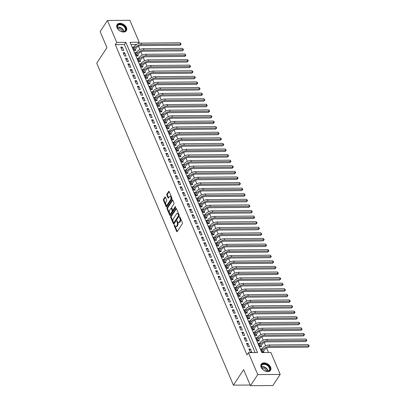<?xml version="1.0" encoding="UTF-8"?>
<svg xmlns="http://www.w3.org/2000/svg" width="406" height="406" viewBox="0 0 406 406"><rect width="100%" height="100%" fill="white"/><g stroke="black" fill="none" stroke-linecap="round" stroke-linejoin="round"><path stroke-width="0.61" d="M174.235 224.965A0.492 0.259 -90.5 0 0 174.199 225.655L176.671 231.486A0.7 0.37 -90.5 0 0 176.965 231.75A0.7 0.37 -90.5 0 0 177.194 231.598L182.35 223.757A0.7 0.37 -90.5 0 0 182.406 222.772L179.929 216.941A0.492 0.259 -90.5 0 0 179.528 217.55L179.848 218.306A2.243 1.182 -90.5 0 1 179.675 221.458L179.249 222.107A2.243 1.182 -90.5 0 1 178.518 222.595A2.243 1.182 -90.5 0 1 177.584 221.747L177.265 220.996A0.492 0.259 -90.5 0 0 176.864 221.605L177.183 222.356A2.243 1.182 -90.5 0 1 177.011 225.508L176.58 226.162A2.243 1.182 -90.5 0 1 175.854 226.649A2.243 1.182 -90.5 0 1 174.92 225.802L174.6 225.046A0.492 0.259 -90.5 0 0 174.235 224.965M174.747 225.396A0.492 0.259 -90.5 0 0 174.803 225.65L177.275 231.471L176.671 231.486M180.076 217.291A0.492 0.259 -90.5 0 0 180.132 217.545L180.457 218.301L179.848 218.306M177.412 221.346A0.492 0.259 -90.5 0 0 177.468 221.6L177.792 222.351L177.183 222.356M126.474 27.623A5.567 3.72 -146.7 0 1 126.393 30.719A5.567 3.72 -146.7 0 1 121.638 31.704A5.567 3.72 -146.7 0 1 117.009 27.699A5.567 3.72 -146.7 0 1 117.09 24.604A5.567 3.72 -146.7 0 1 121.846 23.619A5.567 3.72 -146.7 0 1 126.474 27.623M270.619 367.202A5.567 3.72 -146.7 0 1 270.538 370.302A5.567 3.72 -146.7 0 1 265.783 371.287A5.567 3.72 -146.7 0 1 261.154 367.283A5.567 3.72 -146.7 0 1 261.236 364.182A5.567 3.72 -146.7 0 1 265.991 363.203A5.567 3.72 -146.7 0 1 270.619 367.202M165.45 197.22A0.7 0.37 -90.5 0 0 165.161 196.956A0.7 0.37 -90.5 0 0 164.932 197.108L163.486 199.31A0.7 0.37 -90.5 0 0 163.43 200.295L166.181 206.766A0.7 0.37 -90.5 0 0 166.475 207.03A0.7 0.37 -90.5 0 0 166.699 206.882L171.86 199.036A0.7 0.37 -90.5 0 0 171.911 198.052L169.165 191.581A0.7 0.37 -90.5 0 0 168.871 191.312A0.7 0.37 -90.5 0 0 168.642 191.465L166.896 194.124A0.7 0.37 -90.5 0 0 166.841 195.108L168.018 197.879A0.7 0.37 -90.5 0 0 168.312 198.143A0.7 0.37 -90.5 0 0 168.536 197.991L169.403 196.671A1.873 0.99 -90.5 0 1 170.012 196.265A1.873 0.99 -90.5 0 1 170.956 197.519A1.873 0.99 -90.5 0 1 170.652 199.61L167.257 204.771A1.873 0.99 -90.5 0 1 166.648 205.177A1.873 0.99 -90.5 0 1 165.704 203.924A1.873 0.99 -90.5 0 1 166.008 201.838L166.577 200.975A0.7 0.37 -90.5 0 0 166.627 199.991L165.45 197.22M280.191 374.418L272.898 385.512L250.451 385.7L243.63 369.627L233.414 385.162L96.74 63.189L106.961 47.654L100.135 31.582L107.433 20.488L129.879 20.3L139.192 42.239L130.093 42.315L261.779 352.55L270.878 352.474L280.191 374.418L257.749 374.601L248.436 352.662L257.536 352.586L125.845 42.351L116.745 42.427L107.433 20.488M250.451 385.7L257.749 374.601M255.141 352.606L124.388 44.569L115.289 44.645L246.975 354.885L248.436 352.662M115.289 44.645L116.745 42.427M170.728 216.373A0.7 0.37 -90.5 0 0 170.677 217.357L173.423 223.833A0.7 0.37 -90.5 0 0 173.717 224.097A0.7 0.37 -90.5 0 0 173.946 223.945L179.102 216.104A0.7 0.37 -90.5 0 0 179.153 215.119L176.407 208.643A0.7 0.37 -90.5 0 0 176.113 208.379A0.7 0.37 -90.5 0 0 175.884 208.532L170.728 216.373L171.337 216.368A0.7 0.37 -90.5 0 0 171.281 217.352L174.027 223.818M169.804 215.297L167.054 208.826A0.7 0.37 -90.5 0 1 167.11 207.842L172.266 199.996A0.7 0.37 -90.5 0 1 172.494 199.843A0.7 0.37 -90.5 0 1 172.783 200.112L173.961 202.883A0.7 0.37 -90.5 0 1 173.905 203.868L171.814 207.045A0.7 0.37 -90.5 0 0 171.763 208.029L172.54 209.866A0.7 0.37 -90.5 0 0 172.834 210.135A0.7 0.37 -90.5 0 0 173.063 209.983L175.24 206.669A0.492 0.259 -90.5 0 1 175.565 207.441L170.322 215.413A0.7 0.37 -90.5 0 1 170.094 215.566A0.7 0.37 -90.5 0 1 169.804 215.297L170.398 215.292L167.663 208.821L167.054 208.826M133.95 47.015L132.884 47.025L134.31 50.38L135.827 50.364L135.411 49.385M136.325 52.607L135.259 52.613L136.685 55.967L138.197 55.957L137.786 54.977M138.695 58.195L137.634 58.205L139.055 61.56L140.572 61.545L140.156 60.565M141.07 63.783L140.004 63.793L141.43 67.147L142.942 67.137L142.531 66.158M143.44 69.375L142.379 69.385L143.8 72.735L145.318 72.725L144.901 71.745M145.815 74.963L144.749 74.973L146.175 78.328L147.693 78.312L147.276 77.338M148.185 80.555L147.124 80.566L148.545 83.915L150.063 83.905L149.647 82.925M150.56 86.143L149.494 86.153L150.92 89.508L152.438 89.493L152.022 88.518M152.935 91.736L151.869 91.741L153.29 95.095L154.808 95.085L154.392 94.106M155.305 97.323L154.239 97.333L155.665 100.688L157.183 100.673L156.767 99.693M157.68 102.916L156.614 102.921L158.035 106.276L159.553 106.265L159.137 105.286M160.05 108.503L158.985 108.514L160.411 111.868L161.928 111.853L161.512 110.874M162.425 114.091L161.36 114.101L162.781 117.456L164.298 117.446L163.882 116.466M164.795 119.684L163.73 119.694L165.156 123.048L166.673 123.033L166.257 122.054M167.17 125.271L166.105 125.281L167.531 128.636L169.043 128.621L168.632 127.646M169.541 130.864L168.48 130.874L169.901 134.224L171.418 134.213L171.002 133.234M171.916 136.452L170.85 136.462L172.276 139.816L173.788 139.801L173.377 138.827M174.286 142.044L173.225 142.049L174.646 145.404L176.163 145.394L175.747 144.414M176.661 147.632L175.595 147.642L177.021 150.996L178.538 150.981L178.122 150.002M179.031 153.224L177.97 153.229L179.391 156.584L180.909 156.574L180.492 155.594M181.406 158.812L180.34 158.822L181.766 162.177L183.284 162.161L182.867 161.182M183.776 164.4L182.715 164.41L184.136 167.764L185.654 167.754L185.237 166.775M186.151 169.992L185.085 170.002L186.511 173.357L188.029 173.342L187.613 172.362M188.526 175.58L187.46 175.59L188.881 178.945L190.399 178.929L189.983 177.955M190.896 181.172L189.83 181.183L191.256 184.532L192.774 184.522L192.358 183.542M193.271 186.76L192.205 186.77L193.626 190.125L195.144 190.109L194.728 189.135M195.641 192.353L194.575 192.358L196.002 195.712L197.519 195.702L197.103 194.723M198.016 197.94L196.951 197.95L198.372 201.305L199.889 201.29L199.478 200.315M200.386 203.533L199.326 203.538L200.747 206.893L202.264 206.882L201.848 205.903M202.761 209.12L201.696 209.131L203.122 212.485L204.634 212.47L204.223 211.49M205.131 214.708L204.071 214.718L205.492 218.073L207.009 218.063L206.593 217.083M207.507 220.301L206.441 220.311L207.867 223.665L209.379 223.65L208.968 222.671M209.877 225.888L208.816 225.898L210.237 229.253L211.754 229.238L211.338 228.263M212.252 231.481L211.186 231.491L212.612 234.841L214.129 234.83L213.713 233.851M214.622 237.068L213.561 237.079L214.982 240.433L216.499 240.418L216.083 239.444M216.997 242.661L215.931 242.666L217.357 246.021L218.875 246.011L218.458 245.031M219.372 248.249L218.306 248.259L219.727 251.613L221.245 251.598L220.828 250.624M221.742 253.841L220.676 253.846L222.102 257.201L223.62 257.191L223.204 256.211M224.117 259.429L223.051 259.439L224.472 262.794L225.99 262.778L225.574 261.799M226.487 265.017L225.421 265.027L226.847 268.381L228.365 268.371L227.949 267.392M228.862 270.609L227.796 270.619L229.217 273.974L230.735 273.959L230.319 272.979M231.232 276.197L230.166 276.207L231.593 279.561L233.11 279.551L232.694 278.572M233.607 281.789L232.542 281.8L233.968 285.149L235.48 285.139L235.069 284.159M235.977 287.377L234.917 287.387L236.338 290.742L237.855 290.726L237.439 289.752M238.352 292.97L237.287 292.975L238.713 296.329L240.225 296.319L239.814 295.34M240.722 298.557L239.662 298.567L241.083 301.922L242.6 301.907L242.184 300.932M243.098 304.15L242.032 304.155L243.458 307.509L244.975 307.499L244.559 306.52M245.468 309.737L244.407 309.748L245.828 313.102L247.345 313.087L246.929 312.107M247.843 315.33L246.777 315.335L248.203 318.69L249.72 318.68L249.304 317.7M250.213 320.918L249.152 320.928L250.573 324.282L252.09 324.267L251.674 323.288M252.588 326.505L251.522 326.515L252.948 329.87L254.466 329.86L254.049 328.88M254.963 332.098L253.897 332.108L255.318 335.457L256.836 335.447L256.419 334.468M257.333 337.685L256.267 337.696L257.693 341.05L259.211 341.035L258.795 340.061M259.708 343.278L258.642 343.283L260.063 346.638L261.581 346.628L261.165 345.648M248.883 348.977L250.304 352.332L251.821 352.317L250.4 348.962L248.883 348.977M246.508 343.385L247.934 346.739L249.451 346.729L248.025 343.374L246.508 343.385M244.138 337.797L245.559 341.152L247.076 341.136L245.655 337.782L244.138 337.797M241.763 332.209L243.189 335.559L244.706 335.549L243.28 332.194L241.763 332.209M239.393 326.617L240.814 329.971L242.331 329.956L240.905 326.607L239.393 326.617M237.018 321.029L238.444 324.379L239.956 324.369L238.535 321.014L237.018 321.029M234.648 315.437L236.069 318.791L237.586 318.781L236.16 315.426L234.648 315.437M232.273 309.849L233.699 313.204L235.211 313.188L233.79 309.834L232.273 309.849M229.903 304.256L231.324 307.611L232.841 307.601L231.415 304.246L229.903 304.256M227.527 298.669L228.948 302.023L230.466 302.008L229.045 298.654L227.527 298.669M225.152 293.076L226.578 296.431L228.096 296.421L226.67 293.066L225.152 293.076M222.782 287.489L224.203 290.843L225.721 290.828L224.3 287.473L222.782 287.489M220.407 281.901L221.833 285.251L223.351 285.24L221.925 281.886L220.407 281.901M218.037 276.308L219.458 279.663L220.976 279.648L219.555 276.298L218.037 276.308M215.662 270.721L217.088 274.07L218.606 274.06L217.18 270.706L215.662 270.721M213.292 265.128L214.713 268.483L216.231 268.473L214.81 265.118L213.292 265.128M210.917 259.541L212.343 262.895L213.86 262.88L212.434 259.525L210.917 259.541M208.547 253.948L209.968 257.302L211.485 257.292L210.064 253.938L208.547 253.948M206.172 248.36L207.598 251.715L209.11 251.7L207.689 248.345L206.172 248.36M203.802 242.768L205.223 246.122L206.74 246.112L205.314 242.758L203.802 242.768M201.427 237.18L202.853 240.535L204.365 240.519L202.944 237.165L201.427 237.18M199.057 231.587L200.478 234.942L201.995 234.932L200.569 231.577L199.057 231.587M196.682 226L198.108 229.354L199.62 229.339L198.199 225.99L196.682 226M194.307 220.412L195.733 223.762L197.25 223.752L195.824 220.397L194.307 220.412M191.936 214.82L193.357 218.174L194.875 218.164L193.454 214.81L191.936 214.82M189.561 209.232L190.987 212.587L192.505 212.571L191.079 209.217L189.561 209.232M187.191 203.639L188.612 206.994L190.13 206.984L188.709 203.629L187.191 203.639M184.816 198.052L186.242 201.406L187.76 201.391L186.334 198.037L184.816 198.052M182.446 192.459L183.867 195.814L185.385 195.804L183.964 192.449L182.446 192.459M180.071 186.872L181.497 190.226L183.015 190.211L181.589 186.856L180.071 186.872M177.701 181.279L179.122 184.634L180.64 184.623L179.219 181.269L177.701 181.279M175.326 175.691L176.752 179.046L178.27 179.031L176.843 175.681L175.326 175.691M172.956 170.104L174.377 173.453L175.894 173.443L174.468 170.089L172.956 170.104M170.581 164.511L172.007 167.866L173.519 167.856L172.098 164.501L170.581 164.511M168.211 158.924L169.632 162.278L171.149 162.263L169.723 158.908L168.211 158.924M165.836 153.331L167.262 156.686L168.774 156.675L167.353 153.321L165.836 153.331M163.461 147.743L164.887 151.098L166.404 151.083L164.978 147.728L163.461 147.743M161.091 142.151L162.512 145.505L164.029 145.495L162.608 142.141L161.091 142.151M158.716 136.563L160.142 139.918L161.659 139.903L160.233 136.548L158.716 136.563M156.346 130.971L157.767 134.325L159.284 134.315L157.863 130.96L156.346 130.971M153.97 125.383L155.396 128.738L156.914 128.722L155.488 125.373L153.97 125.383M151.6 119.795L153.021 123.145L154.539 123.135L153.118 119.78L151.6 119.795M149.225 114.203L150.651 117.557L152.169 117.547L150.743 114.193L149.225 114.203M146.855 108.615L148.276 111.97L149.794 111.954L148.373 108.6L146.855 108.615M144.48 103.022L145.906 106.377L147.424 106.367L145.998 103.012L144.48 103.022M142.11 97.435L143.531 100.789L145.049 100.774L143.622 97.42L142.11 97.435M139.735 91.842L141.161 95.197L142.673 95.187L141.252 91.832L139.735 91.842M137.365 86.255L138.786 89.609L140.303 89.594L138.877 86.239L137.365 86.255M134.99 80.662L136.416 84.017L137.928 84.006L136.507 80.652L134.99 80.662M132.62 75.074L134.041 78.429L135.558 78.414L134.132 75.064L132.62 75.074M130.245 69.487L131.671 72.836L133.183 72.826L131.762 69.472L130.245 69.487M127.87 63.894L129.296 67.249L130.813 67.234L129.387 63.884L127.87 63.894M125.5 58.307L126.921 61.661L128.438 61.646L127.017 58.291L125.5 58.307M123.125 52.714L124.551 56.069L126.068 56.058L124.642 52.704L123.125 52.714M123.693 50.466L122.272 47.111L120.755 47.126L122.176 50.481L123.693 50.466M268.488 352.494L266.605 348.064M265.646 345.8L264.235 342.471M263.271 340.213L261.86 336.884M260.901 334.62L259.485 331.296M258.526 329.033L257.115 325.703M256.156 323.44L254.74 320.116M253.78 317.852L252.37 314.523M251.41 312.26L249.994 308.936M249.035 306.672L247.624 303.343M246.665 301.085L245.249 297.755M244.29 295.492L242.879 292.163M241.92 289.904L240.504 286.575M239.545 284.312L238.134 280.988M237.17 278.724L235.759 275.395M234.8 273.131L233.389 269.807M232.425 267.544L231.014 264.215M230.055 261.951L228.644 258.627M227.68 256.364L226.269 253.034M225.31 250.776L223.894 247.447M222.935 245.183L221.524 241.854M220.565 239.596L219.149 236.267M218.189 234.003L216.779 230.679M215.819 228.416L214.404 225.086M213.444 222.823L212.033 219.499M211.074 217.235L209.658 213.906M208.699 211.643L207.288 208.319M206.324 206.055L204.913 202.726M203.954 200.468L202.543 197.138M201.579 194.875L200.168 191.546M199.209 189.287L197.798 185.958M196.834 183.695L195.423 180.371M194.464 178.107L193.048 174.778M192.089 172.514L190.678 169.19M189.719 166.927L188.303 163.598M187.344 161.334L185.933 158.01M184.974 155.747L183.558 152.417M182.599 150.159L181.188 146.83M180.228 144.566L178.813 141.237M177.853 138.979L176.443 135.65M175.478 133.386L174.067 130.062M173.108 127.799L171.697 124.469M170.733 122.206L169.322 118.882M168.363 116.618L166.952 113.289M165.988 111.026L164.577 107.702M163.618 105.438L162.202 102.109M161.243 99.846L159.832 96.521M158.873 94.258L157.457 90.929M156.498 88.67L155.087 85.341M154.128 83.078L152.712 79.749M151.753 77.49L150.342 74.161M149.383 71.898L147.967 68.573M147.008 66.31L145.597 62.981M144.637 60.717L143.222 57.393M142.262 55.13L140.852 51.801M139.887 49.537L138.476 46.213M136.528 44.467L131.026 44.513M262.078 348.866L261.012 348.876L262.438 352.23L263.956 352.215L263.54 351.241M233.414 385.162L250.162 385.025M138.268 43.64L139.192 42.239M124.388 44.569L125.845 42.351M250.4 348.962L249.472 350.373M248.025 343.374L247.102 344.78M245.655 337.782L244.727 339.193M243.28 332.194L242.357 333.6M240.905 326.607L239.982 328.012M238.535 321.014L237.611 322.42M236.16 315.426L235.236 316.832M233.79 309.834L232.866 311.24M231.415 304.246L230.491 305.652M229.045 298.654L228.121 300.059M226.67 293.066L225.746 294.472M224.3 287.473L223.371 288.884M221.925 281.886L221.001 283.292M219.555 276.298L218.626 277.704M217.18 270.706L216.256 272.111M214.81 265.118L213.881 266.524M212.434 259.525L211.511 260.931M210.064 253.938L209.136 255.344M207.689 248.345L206.766 249.751M205.314 242.758L204.391 244.163M202.944 237.165L202.021 238.576M200.569 231.577L199.645 232.983M198.199 225.99L197.275 227.396M195.824 220.397L194.9 221.803M193.454 214.81L192.53 216.215M191.079 209.217L190.155 210.623M188.709 203.629L187.78 205.035M186.334 198.037L185.41 199.442M183.964 192.449L183.035 193.855M181.589 186.856L180.665 188.267M179.219 181.269L178.29 182.675M176.843 175.681L175.92 177.087M174.468 170.089L173.545 171.494M172.098 164.501L171.175 165.907M169.723 158.908L168.8 160.314M167.353 153.321L166.43 154.727M164.978 147.728L164.054 149.134M162.608 142.141L161.684 143.546M160.233 136.548L159.309 137.959M157.863 130.96L156.934 132.366M155.488 125.373L154.564 126.779M153.118 119.78L152.189 121.186M150.743 114.193L149.819 115.598M148.373 108.6L147.444 110.006M145.998 103.012L145.074 104.418M143.622 97.42L142.699 98.825M141.252 91.832L140.329 93.238M138.877 86.239L137.954 87.65M136.507 80.652L135.584 82.058M134.132 75.064L133.209 76.47M131.762 69.472L130.839 70.877M129.387 63.884L128.463 65.29M127.017 58.291L126.088 59.697M124.642 52.704L123.718 54.11M122.272 47.111L121.343 48.517M175.854 226.649L176.463 226.644A2.243 1.182 -90.5 0 0 177.189 226.157L176.58 226.162M177.792 222.351A2.243 1.182 -90.5 0 1 177.62 225.503L177.189 226.157M178.518 222.595L179.127 222.589A2.243 1.182 -90.5 0 0 179.853 222.102L179.249 222.107M180.457 218.301A2.243 1.182 -90.5 0 1 180.284 221.453L179.853 222.102M176.412 208.654L171.337 216.368M173.57 222.615A0.492 0.259 -90.5 0 0 173.93 222.696L178.457 215.814A0.492 0.259 -90.5 0 0 178.498 215.124L178.158 214.327A2.243 1.182 -90.5 0 0 177.224 213.48A2.243 1.182 -90.5 0 0 176.498 213.967L173.403 218.672A2.243 1.182 -90.5 0 0 173.23 221.823L173.57 222.615M174.22 222.696A0.492 0.259 -90.5 0 0 174.539 222.691L173.93 222.696M177.224 213.48L177.828 213.475A2.243 1.182 -90.5 0 1 178.767 214.322L179.102 215.119A0.492 0.259 -90.5 0 1 179.066 215.809L174.539 222.691M172.789 200.117L167.714 207.836A0.7 0.37 -90.5 0 0 167.663 208.821M172.834 210.135L173.443 210.13A0.7 0.37 -90.5 0 0 173.666 209.978L175.656 206.958M169.647 210.349A1.873 0.99 -90.5 0 0 169.338 212.434A1.873 0.99 -90.5 0 0 170.281 213.688A1.873 0.99 -90.5 0 0 170.89 213.282L172.088 211.465A0.7 0.37 -90.5 0 0 172.139 210.481L171.362 208.638A0.7 0.37 -90.5 0 0 171.068 208.374A0.7 0.37 -90.5 0 0 170.84 208.527L169.647 210.349M170.281 213.688L170.89 213.683A1.873 0.99 -90.5 0 0 171.499 213.277L170.89 213.282M171.068 208.374L171.677 208.369A0.7 0.37 -90.5 0 1 171.966 208.633L172.748 210.475A0.7 0.37 -90.5 0 1 172.692 211.46L171.499 213.277M166.648 205.177L167.257 205.172A1.873 0.99 -90.5 0 0 167.861 204.766L167.257 204.771M170.012 196.265L170.616 196.26A1.873 0.99 -90.5 0 1 171.56 197.514A1.873 0.99 -90.5 0 1 171.256 199.605L167.861 204.766M169.165 191.586L167.5 194.119A0.7 0.37 -90.5 0 0 167.45 195.103L168.622 197.864L168.018 197.879M165.455 197.23L164.095 199.305A0.7 0.37 -90.5 0 0 164.039 200.29L166.785 206.755L166.181 206.766M262.21 351.692L263.245 351.687L264.545 349.708A3.568 1.878 -23 0 1 269.041 347.465L308.139 347.135L308.864 346.029L269.767 346.354A5.354 2.812 157 0 0 263.032 349.718L262.022 351.251M263.245 351.687L263.088 352.225M308.271 344.628L309.26 345.932L308.864 346.029L308.271 344.628L269.178 344.958A5.354 2.812 157 0 0 262.438 348.323L261.428 349.855M309.26 345.932L308.139 347.135M269.746 367.562A4.816 3.218 -146.7 0 1 265.844 371.18A4.816 3.218 -146.7 0 1 262.291 368.841A4.816 3.218 -146.7 0 1 261.555 367.633A4.816 3.218 -146.7 0 1 264.052 363.827A4.816 3.218 -146.7 0 1 269.746 367.562M265.763 371.155A4.461 2.979 33.3 0 0 269.234 370.272A4.461 2.979 33.3 0 0 269.3 367.79A4.461 2.979 33.3 0 0 265.59 364.583A4.461 2.979 33.3 0 0 261.779 365.37A4.461 2.979 33.3 0 0 261.713 367.851A4.461 2.979 33.3 0 0 262.342 368.907M261.855 368.146A3.512 2.345 -146.7 0 1 266.498 370.825A3.512 2.345 -146.7 0 1 266.656 371.302M270.279 370.632A5.532 3.695 33.3 0 0 270.355 367.557A5.532 3.695 33.3 0 0 265.757 363.583A5.532 3.695 33.3 0 0 261.033 364.552M124.941 31.267A4.816 3.218 -146.7 0 1 121.698 31.597A4.816 3.218 -146.7 0 1 118.146 29.262A4.816 3.218 -146.7 0 1 118.075 24.766A4.816 3.218 -146.7 0 1 124.251 26.101A4.816 3.218 -146.7 0 1 124.941 31.267M121.617 31.572A4.461 2.979 33.3 0 0 124.54 31.247A4.461 2.979 33.3 0 0 125.089 30.689A4.461 2.979 33.3 0 0 123.47 26.085A4.461 2.979 33.3 0 0 118.182 25.228A4.461 2.979 33.3 0 0 117.633 25.786A4.461 2.979 33.3 0 0 118.197 29.328M126.134 31.049A5.532 3.695 33.3 0 0 124.119 25.35A5.532 3.695 33.3 0 0 117.567 24.284A5.532 3.695 33.3 0 0 116.887 24.974M117.71 28.562A3.512 2.345 -146.7 0 1 122.51 31.719M259.84 346.105L260.875 346.095L262.174 344.115A3.568 1.878 -23 0 1 266.666 341.872L305.764 341.547L306.494 340.436L267.397 340.761A5.354 2.812 157 0 0 260.657 344.131L259.652 345.663M260.875 346.095L260.713 346.633M305.901 339.04L306.885 340.345L306.494 340.436L305.901 339.04L266.803 339.365A5.354 2.812 157 0 0 260.063 342.73L259.058 344.263M306.885 340.345L305.764 341.547M257.465 340.512L258.5 340.507L259.799 338.528A3.568 1.878 -23 0 1 264.296 336.285L303.389 335.955L304.119 334.848L265.022 335.173A5.354 2.812 157 0 0 258.287 338.538L257.277 340.071M258.5 340.507L258.343 341.045M303.526 333.448L304.277 334.194L304.51 334.752L304.119 334.848L303.526 333.448L264.433 333.778A5.354 2.812 157 0 0 257.693 337.142L256.683 338.675M304.51 334.752L303.389 335.955M255.095 334.925L256.13 334.914L257.429 332.935A3.568 1.878 -23 0 1 261.921 330.692L301.019 330.367L301.749 329.256L262.652 329.586A5.354 2.812 157 0 0 255.912 332.95L254.907 334.483M256.13 334.914L255.968 335.452M301.156 327.86L302.14 329.164L301.749 329.256L301.156 327.86L262.058 328.185A5.354 2.812 157 0 0 255.318 331.555L254.313 333.082M302.14 329.164L301.019 330.367M252.72 329.332L253.755 329.327L255.054 327.348A3.568 1.878 -23 0 1 259.551 325.104L298.643 324.78L299.374 323.668L260.276 323.993A5.354 2.812 157 0 0 253.537 327.363L252.532 328.89M253.755 329.327L253.598 329.865M298.78 322.273L299.532 323.014L299.765 323.577L299.374 323.668L298.78 322.273L259.683 322.597A5.354 2.812 157 0 0 252.948 325.962L251.938 327.495M299.765 323.577L298.643 324.78M250.345 323.744L251.38 323.734L252.684 321.76A3.568 1.878 -23 0 1 257.176 319.512L296.273 319.187L297.004 318.076L257.906 318.405A5.354 2.812 157 0 0 251.167 321.77L250.157 323.303M251.38 323.734L251.223 324.277M296.41 316.68L297.395 317.984L297.004 318.076L296.41 316.68L257.313 317.005A5.354 2.812 157 0 0 250.573 320.375L249.568 321.902M297.395 317.984L296.273 319.187M247.975 318.157L249.01 318.147L250.309 316.167A3.568 1.878 -23 0 1 254.801 313.924L293.898 313.599L294.629 312.488L255.531 312.813A5.354 2.812 157 0 0 248.792 316.183L247.787 317.71M249.01 318.147L248.853 318.685M294.035 311.092L294.786 311.838L295.02 312.397L294.629 312.488L294.035 311.092L254.938 311.417A5.354 2.812 157 0 0 248.198 314.782L247.193 316.315M295.02 312.397L293.898 313.599M245.6 312.564L246.635 312.554L247.939 310.58A3.568 1.878 -23 0 1 252.43 308.332L291.528 308.007L292.259 306.9L253.161 307.225A5.354 2.812 157 0 0 246.422 310.59L245.412 312.123M246.635 312.554L246.478 313.097M291.665 305.5L292.65 306.804L292.259 306.9L291.665 305.5L252.568 305.825A5.354 2.812 157 0 0 245.828 309.194L244.823 310.727M292.65 306.804L291.528 308.007M243.23 306.977L244.265 306.966L245.564 304.987A3.568 1.878 -23 0 1 250.055 302.744L289.153 302.419L289.884 301.308L250.786 301.633A5.354 2.812 157 0 0 244.047 305.002L243.042 306.53M244.265 306.966L244.107 307.504M289.29 299.912L290.041 300.658L290.275 301.216L289.884 301.308L289.29 299.912L250.192 300.237A5.354 2.812 157 0 0 243.453 303.602L242.448 305.134M290.275 301.216L289.153 302.419M240.854 301.384L241.89 301.379L243.194 299.4A3.568 1.878 -23 0 1 247.685 297.156L286.783 296.827L287.514 295.72L248.416 296.045A5.354 2.812 157 0 0 241.677 299.41L240.667 300.942M241.89 301.379L241.732 301.917M286.92 294.32L287.905 295.624L287.514 295.72L286.92 294.32L247.822 294.644A5.354 2.812 157 0 0 241.083 298.014L240.073 299.547M287.905 295.624L286.783 296.827M238.484 295.796L239.52 295.786L240.819 293.807A3.568 1.878 -23 0 1 245.31 291.564L284.408 291.239L285.139 290.128L246.041 290.452A5.354 2.812 157 0 0 239.301 293.822L238.297 295.355M239.52 295.786L239.362 296.324M284.545 288.732L285.53 290.036L285.139 290.128L284.545 288.732L245.447 289.057A5.354 2.812 157 0 0 238.708 292.421L237.703 293.954M285.53 290.036L284.408 291.239M236.109 290.204L237.145 290.199L238.449 288.219A3.568 1.878 -23 0 1 242.94 285.976L282.038 285.646L282.764 284.54L243.671 284.865A5.354 2.812 157 0 0 236.931 288.23L235.922 289.762M237.145 290.199L236.987 290.737M282.175 283.139L283.16 284.444L282.764 284.54L282.175 283.139L243.077 283.469A5.354 2.812 157 0 0 236.338 286.834L235.328 288.367M283.16 284.444L282.038 285.646M233.739 284.616L234.775 284.606L236.074 282.627A3.568 1.878 -23 0 1 240.565 280.384L279.663 280.059L280.394 278.947L241.296 279.277A5.354 2.812 157 0 0 234.556 282.642L233.551 284.175M234.775 284.606L234.617 285.144M279.8 277.552L280.785 278.856L280.394 278.947L279.8 277.552L240.702 277.877A5.354 2.812 157 0 0 233.963 281.246L232.958 282.774M280.785 278.856L279.663 280.059M231.364 279.023L232.399 279.018L233.699 277.039A3.568 1.878 -23 0 1 238.195 274.796L277.293 274.471L278.019 273.36L238.921 273.685A5.354 2.812 157 0 0 232.186 277.054L231.176 278.582M232.399 279.018L232.242 279.556M277.43 271.964L278.414 273.268L278.019 273.36L277.43 271.964L238.332 272.289A5.354 2.812 157 0 0 231.593 275.654L230.583 277.186M278.414 273.268L277.293 274.471M228.994 273.436L230.029 273.426L231.329 271.452A3.568 1.878 -23 0 1 235.82 269.203L274.918 268.879L275.649 267.767L236.551 268.097A5.354 2.812 157 0 0 229.811 271.462L228.806 272.994M230.029 273.426L229.872 273.964M275.055 266.372L276.039 267.676L275.649 267.767L275.055 266.372L235.957 266.696A5.354 2.812 157 0 0 229.217 270.066L228.213 271.594M276.039 267.676L274.918 268.879M226.619 267.848L227.654 267.838L228.954 265.859A3.568 1.878 -23 0 1 233.45 263.616L272.548 263.291L273.274 262.18L234.176 262.504A5.354 2.812 157 0 0 227.441 265.874L226.431 267.402M227.654 267.838L227.497 268.376M272.68 260.784L273.669 262.088L273.274 262.18L272.68 260.784L233.587 261.109A5.354 2.812 157 0 0 226.847 264.473L225.837 266.006M273.669 262.088L272.548 263.291M224.249 262.256L225.284 262.246L226.584 260.271A3.568 1.878 -23 0 1 231.075 258.023L270.173 257.698L270.903 256.592L231.806 256.917A5.354 2.812 157 0 0 225.066 260.282L224.061 261.814M225.284 262.246L225.122 262.789M270.31 255.191L271.294 256.496L270.903 256.592L270.31 255.191L231.212 255.516A5.354 2.812 157 0 0 224.472 258.886L223.467 260.419M271.294 256.496L270.173 257.698M221.874 256.668L222.909 256.658L224.208 254.679A3.568 1.878 -23 0 1 228.705 252.436L267.798 252.111L268.528 250.999L229.431 251.324A5.354 2.812 157 0 0 222.691 254.694L221.686 256.222M222.909 256.658L222.752 257.196M267.935 249.604L268.686 250.35L268.919 250.908L268.528 250.999L267.935 249.604L228.837 249.929A5.354 2.812 157 0 0 222.102 253.293L221.092 254.826M268.919 250.908L267.798 252.111M219.504 251.075L220.534 251.07L221.838 249.091A3.568 1.878 -23 0 1 226.33 246.843L265.428 246.518L266.158 245.412L227.061 245.737A5.354 2.812 157 0 0 220.321 249.101L219.316 250.634M220.534 251.07L220.377 251.608M265.565 244.011L266.549 245.315L266.158 245.412L265.565 244.011L226.467 244.336A5.354 2.812 157 0 0 219.727 247.706L218.722 249.238M266.549 245.315L265.428 246.518M217.129 245.488L218.164 245.478L219.463 243.498A3.568 1.878 -23 0 1 223.955 241.255L263.052 240.931L263.783 239.819L224.685 240.144A5.354 2.812 157 0 0 217.946 243.514L216.941 245.046M218.164 245.478L218.007 246.016M263.19 238.423L263.941 239.17L264.174 239.728L263.783 239.819L263.19 238.423L224.092 238.748A5.354 2.812 157 0 0 217.357 242.113L216.347 243.646M264.174 239.728L263.052 240.931M214.754 239.895L215.789 239.89L217.093 237.911A3.568 1.878 -23 0 1 221.585 235.668L260.682 235.338L261.413 234.232L222.315 234.556A5.354 2.812 157 0 0 215.576 237.921L214.566 239.454M215.789 239.89L215.632 240.428M260.819 232.831L261.804 234.135L261.413 234.232L260.819 232.831L221.722 233.161A5.354 2.812 157 0 0 214.982 236.525L213.977 238.058M261.804 234.135L260.682 235.338M212.384 234.308L213.419 234.298L214.718 232.318A3.568 1.878 -23 0 1 219.21 230.075L258.307 229.75L259.038 228.639L219.94 228.969A5.354 2.812 157 0 0 213.201 232.333L212.196 233.866M213.419 234.298L213.262 234.835M258.444 227.243L259.195 227.989L259.429 228.548L259.038 228.639L258.444 227.243L219.347 227.568A5.354 2.812 157 0 0 212.607 230.938L211.602 232.465M259.429 228.548L258.307 229.75M210.009 228.715L211.044 228.71L212.348 226.731A3.568 1.878 -23 0 1 216.84 224.488L255.937 224.163L256.668 223.051L217.57 223.376A5.354 2.812 157 0 0 210.831 226.741L209.821 228.273M211.044 228.71L210.887 229.248M256.074 221.651L256.82 222.397L257.059 222.96L256.668 223.051L256.074 221.651L216.977 221.98A5.354 2.812 157 0 0 210.237 225.345L209.227 226.878M257.059 222.96L255.937 224.163M207.639 223.127L208.674 223.117L209.973 221.143A3.568 1.878 -23 0 1 214.464 218.895L253.562 218.57L254.293 217.459L215.195 217.789A5.354 2.812 157 0 0 208.456 221.153L207.451 222.686M208.674 223.117L208.517 223.655M253.699 216.063L254.684 217.367L254.293 217.459L253.699 216.063L214.601 216.388A5.354 2.812 157 0 0 207.862 219.758L206.857 221.285M254.684 217.367L253.562 218.57M205.263 217.54L206.299 217.53L207.603 215.55A3.568 1.878 -23 0 1 212.094 213.307L251.192 212.983L251.918 211.871L212.825 212.196A5.354 2.812 157 0 0 206.086 215.566L205.076 217.093M206.299 217.53L206.141 218.068M251.329 210.475L252.314 211.78L251.918 211.871L251.329 210.475L212.231 210.8A5.354 2.812 157 0 0 205.492 214.165L204.482 215.698M252.314 211.78L251.192 212.983M202.893 211.947L203.929 211.937L205.228 209.963A3.568 1.878 -23 0 1 209.719 207.715L248.817 207.39L249.548 206.284L210.45 206.608A5.354 2.812 157 0 0 203.71 209.973L202.706 211.506M203.929 211.937L203.771 212.48M248.954 204.883L249.939 206.187L249.548 206.284L248.954 204.883L209.856 205.208A5.354 2.812 157 0 0 203.117 208.577L202.112 210.11M249.939 206.187L248.817 207.39M200.518 206.36L201.554 206.349L202.853 204.37A3.568 1.878 -23 0 1 207.349 202.127L246.447 201.802L247.173 200.691L208.08 201.016A5.354 2.812 157 0 0 201.34 204.385L200.331 205.913M201.554 206.349L201.396 206.887M246.584 199.295L247.569 200.6L247.173 200.691L246.584 199.295L207.486 199.62A5.354 2.812 157 0 0 200.747 202.985L199.737 204.517M247.569 200.6L246.447 201.802M198.148 200.767L199.184 200.762L200.483 198.783A3.568 1.878 -23 0 1 204.974 196.534L244.072 196.21L244.803 195.103L205.705 195.428A5.354 2.812 157 0 0 198.965 198.793L197.961 200.325M199.184 200.762L199.026 201.3M244.209 193.703L245.194 195.007L244.803 195.103L244.209 193.703L205.111 194.027A5.354 2.812 157 0 0 198.372 197.397L197.367 198.93M245.194 195.007L244.072 196.21M195.773 195.179L196.808 195.169L198.108 193.19A3.568 1.878 -23 0 1 202.604 190.947L241.702 190.622L242.428 189.511L203.33 189.835A5.354 2.812 157 0 0 196.595 193.205L195.585 194.738M196.808 195.169L196.651 195.707M241.834 188.115L242.824 189.419L242.428 189.511L241.834 188.115L202.741 188.44A5.354 2.812 157 0 0 196.002 191.805L194.992 193.337M242.824 189.419L241.702 190.622M193.403 189.587L194.438 189.582L195.738 187.602A3.568 1.878 -23 0 1 200.229 185.359L239.327 185.029L240.058 183.923L200.96 184.248A5.354 2.812 157 0 0 194.22 187.613L193.215 189.145M194.438 189.582L194.276 190.12M239.464 182.522L240.448 183.827L240.058 183.923L239.464 182.522L200.366 182.852A5.354 2.812 157 0 0 193.626 186.217L192.622 187.75M240.448 183.827L239.327 185.029M191.028 183.999L192.063 183.989L193.363 182.01A3.568 1.878 -23 0 1 197.859 179.767L236.952 179.442L237.683 178.33L198.585 178.655A5.354 2.812 157 0 0 191.85 182.025L190.84 183.558M192.063 183.989L191.906 184.527M237.089 176.935L237.84 177.681L238.073 178.239L237.683 178.33L237.089 176.935L197.996 177.26A5.354 2.812 157 0 0 191.256 180.629L190.247 182.157M238.073 178.239L236.952 179.442M188.658 178.407L189.688 178.401L190.993 176.422A3.568 1.878 -23 0 1 195.484 174.179L234.582 173.849L235.313 172.743L196.215 173.068A5.354 2.812 157 0 0 189.475 176.432L188.47 177.965M189.688 178.401L189.531 178.939M234.719 171.342L235.465 172.088L235.703 172.651L235.313 172.743L234.719 171.342L195.621 171.672A5.354 2.812 157 0 0 188.881 175.037L187.876 176.569M235.703 172.651L234.582 173.849M186.283 172.819L187.318 172.809L188.617 170.835A3.568 1.878 -23 0 1 193.114 168.586L232.207 168.262L232.937 167.15L193.84 167.48A5.354 2.812 157 0 0 187.1 170.845L186.095 172.377M187.318 172.809L187.161 173.347M232.344 165.755L233.095 166.501L233.328 167.059L232.937 167.15L232.344 165.755L193.246 166.079A5.354 2.812 157 0 0 186.511 169.449L185.501 170.977M233.328 167.059L232.207 168.262M183.908 167.231L184.943 167.221L186.247 165.242A3.568 1.878 -23 0 1 190.739 162.999L229.837 162.674L230.567 161.563L191.47 161.887A5.354 2.812 157 0 0 184.73 165.257L183.72 166.785M184.943 167.221L184.786 167.759M229.974 160.167L230.72 160.908L230.958 161.471L230.567 161.563L229.974 160.167L190.876 160.492A5.354 2.812 157 0 0 184.136 163.857L183.131 165.389M230.958 161.471L229.837 162.674M181.538 161.639L182.573 161.629L183.872 159.654A3.568 1.878 -23 0 1 188.364 157.406L227.461 157.081L228.192 155.975L189.094 156.3A5.354 2.812 157 0 0 182.355 159.665L181.35 161.197M182.573 161.629L182.416 162.172M227.599 154.574L228.35 155.32L228.583 155.879L228.192 155.975L227.599 154.574L188.501 154.899A5.354 2.812 157 0 0 181.761 158.269L180.756 159.802M228.583 155.879L227.461 157.081M179.163 156.051L180.198 156.041L181.502 154.062A3.568 1.878 -23 0 1 185.994 151.819L225.091 151.494L225.822 150.382L186.724 150.707A5.354 2.812 157 0 0 179.985 154.077L178.975 155.605M180.198 156.041L180.041 156.579M225.228 148.987L226.213 150.291L225.822 150.382L225.228 148.987L186.131 149.312A5.354 2.812 157 0 0 179.391 152.676L178.386 154.209M226.213 150.291L225.091 151.494M176.793 150.459L177.828 150.448L179.127 148.474A3.568 1.878 -23 0 1 183.619 146.226L222.716 145.901L223.447 144.795L184.349 145.12A5.354 2.812 157 0 0 177.61 148.484L176.605 150.017M177.828 150.448L177.671 150.991M222.853 143.394L223.838 144.698L223.447 144.795L222.853 143.394L183.756 143.719A5.354 2.812 157 0 0 177.016 147.089L176.011 148.621M223.838 144.698L222.716 145.901M174.418 144.871L175.453 144.861L176.757 142.882A3.568 1.878 -23 0 1 181.249 140.638L220.346 140.314L221.077 139.202L181.979 139.527A5.354 2.812 157 0 0 175.24 142.897L174.23 144.429M175.453 144.861L175.296 145.399M220.483 137.807L221.468 139.111L221.077 139.202L220.483 137.807L181.386 138.131A5.354 2.812 157 0 0 174.646 141.496L173.636 143.029M221.468 139.111L220.346 140.314M172.048 139.278L173.083 139.273L174.382 137.294A3.568 1.878 -23 0 1 178.873 135.051L217.971 134.721L218.702 133.615L179.604 133.939A5.354 2.812 157 0 0 172.865 137.304L171.86 138.837M173.083 139.273L172.926 139.811M218.108 132.214L219.093 133.518L218.702 133.615L218.108 132.214L179.01 132.544A5.354 2.812 157 0 0 172.271 135.909L171.266 137.441M219.093 133.518L217.971 134.721M169.672 133.691L170.708 133.681L172.012 131.701A3.568 1.878 -23 0 1 176.503 129.458L215.601 129.133L216.327 128.022L177.234 128.347A5.354 2.812 157 0 0 170.495 131.717L169.485 133.249M170.708 133.681L170.55 134.219M215.738 126.626L216.723 127.931L216.327 128.022L215.738 126.626L176.64 126.951A5.354 2.812 157 0 0 169.901 130.321L168.891 131.849M216.723 127.931L215.601 129.133M167.302 128.098L168.338 128.093L169.637 126.114A3.568 1.878 -23 0 1 174.128 123.871L213.226 123.541L213.957 122.434L174.859 122.759A5.354 2.812 157 0 0 168.12 126.124L167.115 127.657M168.338 128.093L168.18 128.631M213.363 121.034L214.109 121.78L214.348 122.343L213.957 122.434L213.363 121.034L174.265 121.364A5.354 2.812 157 0 0 167.526 124.728L166.521 126.261M214.348 122.343L213.226 123.541M164.927 122.51L165.963 122.5L167.262 120.526A3.568 1.878 -23 0 1 171.758 118.278L210.856 117.953L211.582 116.842L172.484 117.172A5.354 2.812 157 0 0 165.749 120.536L164.74 122.069M165.963 122.5L165.805 123.038M210.988 115.446L211.978 116.75L211.582 116.842L210.988 115.446L171.895 115.771A5.354 2.812 157 0 0 165.156 119.141L164.146 120.668M211.978 116.75L210.856 117.953M162.557 116.923L163.593 116.913L164.892 114.934A3.568 1.878 -23 0 1 169.383 112.69L208.481 112.366L209.212 111.254L170.114 111.579A5.354 2.812 157 0 0 163.374 114.949L162.37 116.476M163.593 116.913L163.435 117.451M208.618 109.859L209.364 110.599L209.603 111.163L209.212 111.254L208.618 109.859L169.52 110.183A5.354 2.812 157 0 0 162.781 113.548L161.776 115.081M209.603 111.163L208.481 112.366M160.182 111.33L161.218 111.32L162.517 109.346A3.568 1.878 -23 0 1 167.013 107.098L206.111 106.773L206.837 105.661L167.739 105.991A5.354 2.812 157 0 0 161.004 109.356L159.994 110.889M161.218 111.32L161.06 111.863M206.243 104.266L206.994 105.012L207.227 105.57L206.837 105.661L206.243 104.266L167.15 104.591A5.354 2.812 157 0 0 160.411 107.96L159.401 109.493M207.227 105.57L206.111 106.773M157.812 105.743L158.847 105.733L160.147 103.753A3.568 1.878 -23 0 1 164.638 101.51L203.736 101.185L204.467 100.074L165.369 100.399A5.354 2.812 157 0 0 158.629 103.769L157.624 105.296M158.847 105.733L158.685 106.27M203.873 98.678L204.857 99.983L204.467 100.074L203.873 98.678L164.775 99.003A5.354 2.812 157 0 0 158.035 102.368L157.031 103.9M204.857 99.983L203.736 101.185M155.437 100.15L156.472 100.14L157.772 98.166A3.568 1.878 -23 0 1 162.268 95.917L201.361 95.593L202.092 94.486L162.994 94.811A5.354 2.812 157 0 0 156.254 98.176L155.249 99.709M156.472 100.14L156.315 100.683M201.498 93.086L202.249 93.832L202.482 94.39L202.092 94.486L201.498 93.086L162.4 93.41A5.354 2.812 157 0 0 155.665 96.78L154.656 98.313M202.482 94.39L201.361 95.593M153.067 94.562L154.097 94.552L155.402 92.573A3.568 1.878 -23 0 1 159.893 90.33L198.991 90.005L199.722 88.894L160.624 89.218A5.354 2.812 157 0 0 153.884 92.588L152.874 94.121M154.097 94.552L153.94 95.09M199.128 87.498L200.112 88.802L199.722 88.894L199.128 87.498L160.03 87.823A5.354 2.812 157 0 0 153.29 91.188L152.286 92.72M200.112 88.802L198.991 90.005M150.692 88.97L151.727 88.965L153.026 86.985A3.568 1.878 -23 0 1 157.518 84.742L196.616 84.412L197.346 83.306L158.249 83.631A5.354 2.812 157 0 0 151.509 86.996L150.504 88.528M151.727 88.965L151.57 89.503M196.753 81.905L197.504 82.651L197.737 83.21L197.346 83.306L196.753 81.905L157.655 82.235A5.354 2.812 157 0 0 150.92 85.6L149.91 87.133M197.737 83.21L196.616 84.412M148.317 83.382L149.352 83.372L150.656 81.393A3.568 1.878 -23 0 1 155.148 79.15L194.246 78.825L194.976 77.713L155.879 78.038A5.354 2.812 157 0 0 149.139 81.408L148.129 82.941M149.352 83.372L149.195 83.91M194.383 76.318L195.367 77.622L194.976 77.713L194.383 76.318L155.285 76.643A5.354 2.812 157 0 0 148.545 80.012L147.54 81.54M195.367 77.622L194.246 78.825M145.947 77.79L146.982 77.785L148.281 75.805A3.568 1.878 -23 0 1 152.773 73.562L191.871 73.232L192.601 72.126L153.504 72.451A5.354 2.812 157 0 0 146.764 75.815L145.759 77.348M146.982 77.785L146.825 78.322M192.008 70.725L192.759 71.471L192.992 72.035L192.601 72.126L192.008 70.725L152.91 71.055A5.354 2.812 157 0 0 146.17 74.42L145.165 75.952M192.992 72.035L191.871 73.232M143.572 72.202L144.607 72.192L145.911 70.218A3.568 1.878 -23 0 1 150.403 67.969L189.5 67.645L190.231 66.533L151.133 66.863A5.354 2.812 157 0 0 144.394 70.228L143.384 71.76M144.607 72.192L144.45 72.73M189.638 65.138L190.622 66.442L190.231 66.533L189.638 65.138L150.54 65.462A5.354 2.812 157 0 0 143.8 68.832L142.79 70.36M190.622 66.442L189.5 67.645M141.202 66.614L142.237 66.604L143.536 64.625A3.568 1.878 -23 0 1 148.028 62.382L187.125 62.057L187.856 60.946L148.758 61.27A5.354 2.812 157 0 0 142.019 64.64L141.014 66.168M142.237 66.604L142.08 67.142M187.262 59.55L188.008 60.291L188.247 60.854L187.856 60.946L187.262 59.55L148.165 59.875A5.354 2.812 157 0 0 141.425 63.24L140.42 64.772M188.247 60.854L187.125 62.057M138.827 61.022L139.862 61.012L141.166 59.037A3.568 1.878 -23 0 1 145.658 56.789L184.755 56.464L185.481 55.353L146.388 55.683A5.354 2.812 157 0 0 139.649 59.048L138.639 60.58M139.862 61.012L139.705 61.555M184.892 53.957L185.877 55.262L185.481 55.353L184.892 53.957L145.795 54.282A5.354 2.812 157 0 0 139.055 57.652L138.045 59.18M185.877 55.262L184.755 56.464M136.457 55.434L137.492 55.424L138.791 53.445A3.568 1.878 -23 0 1 143.282 51.202L182.38 50.877L183.111 49.765L144.013 50.09A5.354 2.812 157 0 0 137.274 53.46L136.269 54.988M137.492 55.424L137.335 55.962M182.517 48.37L183.502 49.674L183.111 49.765L182.517 48.37L143.419 48.695A5.354 2.812 157 0 0 136.68 52.059L135.675 53.592M183.502 49.674L182.38 50.877M134.081 49.842L135.117 49.831L136.416 47.857A3.568 1.878 -23 0 1 140.912 45.609L180.01 45.284L180.736 44.178L141.643 44.503A5.354 2.812 157 0 0 134.904 47.867L133.894 49.4M135.117 49.831L134.959 50.374M180.147 42.777L181.132 44.081L180.736 44.178L180.147 42.777L141.049 43.102A5.354 2.812 157 0 0 134.31 46.472L133.3 48.004M181.132 44.081L180.01 45.284M174.803 225.65L174.199 225.655M180.132 217.545L179.528 217.55M177.468 221.6L176.864 221.605M177.62 225.503L177.011 225.508M180.284 221.453L179.675 221.458M176.341 208.527L175.884 208.532M174.022 223.828L173.423 223.833M171.281 217.352L170.677 217.357M179.066 215.809L178.457 215.814M179.102 215.119L178.498 215.124M178.767 214.322L178.158 214.327M167.714 207.836L167.11 207.842M172.723 199.996L172.266 199.996M173.666 209.978L173.063 209.983M175.559 206.669L175.24 206.669M172.692 211.46L172.088 211.465M172.748 210.475L172.139 210.481M171.966 208.633L171.362 208.638M171.256 199.605L170.652 199.61M167.45 195.103L166.841 195.108M167.5 194.119L166.896 194.124M169.099 191.465L168.642 191.465M164.039 200.29L163.43 200.295M164.095 199.305L163.486 199.31M165.389 197.103L164.932 197.108M263.032 349.718L262.438 348.323M269.767 346.354L269.178 344.958M261.444 366.806A4.461 2.979 -146.7 0 1 267.777 370.099A4.461 2.979 -146.7 0 1 268.046 371.145M267.757 371.226A4.314 2.883 33.3 0 0 267.508 370.323A4.314 2.883 33.3 0 0 261.484 367.1M117.298 27.222A4.461 2.979 -146.7 0 1 121.48 28.06A4.461 2.979 -146.7 0 1 123.901 31.566M123.612 31.643A4.314 2.883 33.3 0 0 121.282 28.364A4.314 2.883 33.3 0 0 117.339 27.522M260.657 344.131L260.063 342.73M267.397 340.761L266.803 339.365M258.287 338.538L257.693 337.142M265.022 335.173L264.433 333.778M255.912 332.95L255.318 331.555M262.652 329.586L262.058 328.185M253.537 327.363L252.948 325.962M260.276 323.993L259.683 322.597M251.167 321.77L250.573 320.375M257.906 318.405L257.313 317.005M248.792 316.183L248.198 314.782M255.531 312.813L254.938 311.417M246.422 310.59L245.828 309.194M253.161 307.225L252.568 305.825M244.047 305.002L243.453 303.602M250.786 301.633L250.192 300.237M241.677 299.41L241.083 298.014M248.416 296.045L247.822 294.644M239.301 293.822L238.708 292.421M246.041 290.452L245.447 289.057M236.931 288.23L236.338 286.834M243.671 284.865L243.077 283.469M234.556 282.642L233.963 281.246M241.296 279.277L240.702 277.877M232.186 277.054L231.593 275.654M238.921 273.685L238.332 272.289M229.811 271.462L229.217 270.066M236.551 268.097L235.957 266.696M227.441 265.874L226.847 264.473M234.176 262.504L233.587 261.109M225.066 260.282L224.472 258.886M231.806 256.917L231.212 255.516M222.691 254.694L222.102 253.293M229.431 251.324L228.837 249.929M220.321 249.101L219.727 247.706M227.061 245.737L226.467 244.336M217.946 243.514L217.357 242.113M224.685 240.144L224.092 238.748M215.576 237.921L214.982 236.525M222.315 234.556L221.722 233.161M213.201 232.333L212.607 230.938M219.94 228.969L219.347 227.568M210.831 226.741L210.237 225.345M217.57 223.376L216.977 221.98M208.456 221.153L207.862 219.758M215.195 217.789L214.601 216.388M206.086 215.566L205.492 214.165M212.825 212.196L212.231 210.8M203.71 209.973L203.117 208.577M210.45 206.608L209.856 205.208M201.34 204.385L200.747 202.985M208.08 201.016L207.486 199.62M198.965 198.793L198.372 197.397M205.705 195.428L205.111 194.027M196.595 193.205L196.002 191.805M203.33 189.835L202.741 188.44M194.22 187.613L193.626 186.217M200.96 184.248L200.366 182.852M191.85 182.025L191.256 180.629M198.585 178.655L197.996 177.26M189.475 176.432L188.881 175.037M196.215 173.068L195.621 171.672M187.1 170.845L186.511 169.449M193.84 167.48L193.246 166.079M184.73 165.257L184.136 163.857M191.47 161.887L190.876 160.492M182.355 159.665L181.761 158.269M189.094 156.3L188.501 154.899M179.985 154.077L179.391 152.676M186.724 150.707L186.131 149.312M177.61 148.484L177.016 147.089M184.349 145.12L183.756 143.719M175.24 142.897L174.646 141.496M181.979 139.527L181.386 138.131M172.865 137.304L172.271 135.909M179.604 133.939L179.01 132.544M170.495 131.717L169.901 130.321M177.234 128.347L176.64 126.951M168.12 126.124L167.526 124.728M174.859 122.759L174.265 121.364M165.749 120.536L165.156 119.141M172.484 117.172L171.895 115.771M163.374 114.949L162.781 113.548M170.114 111.579L169.52 110.183M161.004 109.356L160.411 107.96M167.739 105.991L167.15 104.591M158.629 103.769L158.035 102.368M165.369 100.399L164.775 99.003M156.254 98.176L155.665 96.78M162.994 94.811L162.4 93.41M153.884 92.588L153.29 91.188M160.624 89.218L160.03 87.823M151.509 86.996L150.92 85.6M158.249 83.631L157.655 82.235M149.139 81.408L148.545 80.012M155.879 78.038L155.285 76.643M146.764 75.815L146.17 74.42M153.504 72.451L152.91 71.055M144.394 70.228L143.8 68.832M151.133 66.863L150.54 65.462M142.019 64.64L141.425 63.24M148.758 61.27L148.165 59.875M139.649 59.048L139.055 57.652M146.388 55.683L145.795 54.282M137.274 53.46L136.68 52.059M144.013 50.09L143.419 48.695M134.904 47.867L134.31 46.472M141.643 44.503L141.049 43.102M174.382 222.798L173.773 222.803"/></g></svg>
